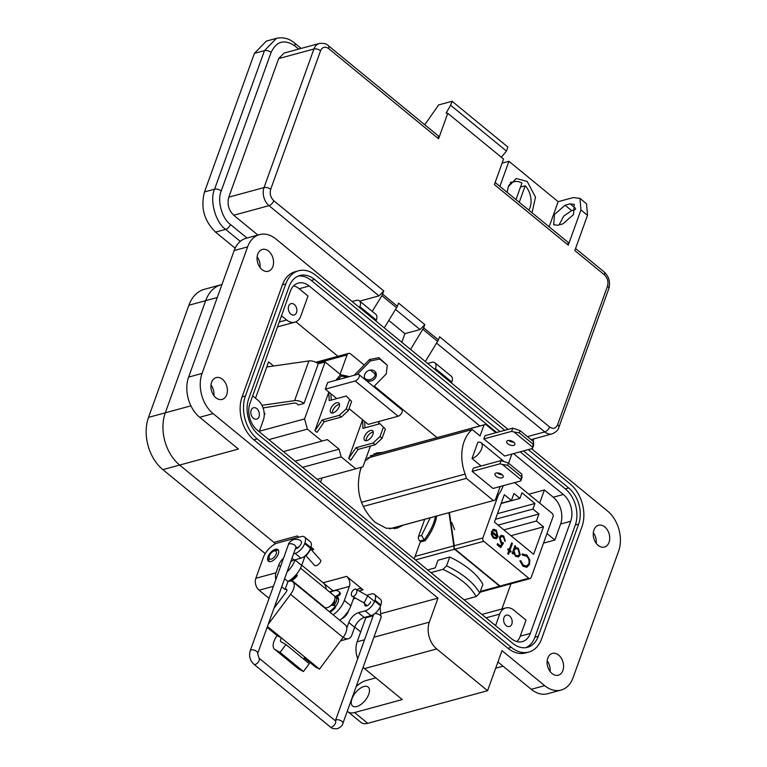 <?xml version="1.0" encoding="UTF-8"?>
<svg xmlns="http://www.w3.org/2000/svg" width="767" height="767" viewBox="0 0 767 767"><rect width="100%" height="100%" fill="white"/><g stroke="black" fill="none" stroke-linecap="round" stroke-linejoin="round"><path stroke-width="1.15" d="M373.903 453.872L377.863 453.748L373.903 453.872M398.303 526.498L394.296 528.76L398.303 526.498M267.05 366.195L267.836 366.837L267.05 366.195M510.985 583.792L501.915 608.988M295.889 321.814L337.911 356.281M374.325 386.156L437.065 437.631M403.413 525.098L396.903 528.242L386.204 528.223L375.216 522.413C359.982 507.562 355.111 489.835 360.595 469.241L361.391 467.237M365.092 460.852L376.415 453L382.982 452.348M414.199 558.894L420.469 541.464M255.516 398.217L268.603 361.88L273.637 366.012M338.611 473.469L338.132 473.603M322.082 477.975L320.596 482.098M264.203 415.493L264.912 413.538L264.145 412.905M415.446 559.92L454.61 549.249L499.595 586.151L480.324 591.395M464.102 599.832L476.125 596.563L479.73 593.044L482.903 584.243A59.644 29.769 -160.2 0 0 449.74 557.034L437.995 560.236L435.253 567.839L427.641 569.919M514.647 482.587L552.125 513.334A2.454 1.735 -105.2 0 1 553.045 516.68L531.128 577.551A2.454 1.735 -105.2 0 1 530.131 578.577A2.454 1.735 -105.2 0 1 528.76 578.213L500.026 586.036A2.454 1.735 74.8 0 0 500.784 586.419L500.352 586.534A2.454 1.735 -105.2 0 1 499.595 586.151M530.131 578.577L501.234 586.429M454.61 549.249A2.454 1.735 -105.2 0 1 453.987 548.501L454.419 548.376A2.454 1.735 74.8 0 0 455.042 549.134L483.785 541.31A2.454 1.735 -105.2 0 1 482.865 537.964L454.265 545.749L453.939 548.319L453.843 545.864L415.091 556.411M449.74 557.034L446.576 565.845A59.644 29.769 19.8 0 1 479.73 593.044M430.939 572.633L442.962 569.354L446.576 565.845M498.071 525.127L538.952 513.995L536.43 521.014L503.871 529.882M501.234 503.257L511.407 500.487L513.938 493.469L519.94 498.397L501.139 503.516M519.94 498.397L521.953 492.798L534.963 503.478L497.476 513.679M495.463 519.278L532.95 509.067L538.952 513.995M448.944 512.672L453.843 545.864M424.697 519.307L418.581 536.286A3.442 2.426 74.8 0 0 419.875 540.975L420.91 541.828L425.273 540.639A38.427 19.309 -50.6 0 0 436.72 515.999M483.785 541.31L528.76 578.213M500.026 586.036L455.042 549.134M454.265 545.749L449.433 512.538M498.454 494.667L482.865 537.964M510.956 535.692L543.515 526.833L536.43 521.014M493.076 530.802L496 531.09L497.284 535.845L491.609 531.186L491.331 534.436L493.334 538.06L496.335 538.655L498.004 536.67L496.239 530.064L493.545 529.249L492.539 529.796L493.076 530.802L493.871 530.428L493.028 530.706M507.725 553.736L508.502 554.368L509.624 551.243L510.745 552.163L511.081 551.214L509.969 550.294L512.414 543.506L511.637 542.863L509.192 549.661L508.08 548.741L507.735 549.69L508.847 550.61L507.725 553.736M520.793 560.754L519.882 560.84L522.873 566.161L526.833 567.302L529.527 564.483L529.786 559.805L526.871 555.011L522.289 554.138L522.749 555.327L526.488 556.104C528.789 558.194 529.546 560.744 528.779 563.774L526.632 566.046L523.315 565.116L520.793 560.754L519.892 560.917M522.969 553.87L522.289 554.138M511.407 500.487L504.322 494.677L494.437 522.135L533.631 554.292L543.515 526.833M532.95 509.067L534.963 503.478M514.973 545.605L512.193 553.352L512.97 553.985L513.487 552.556L515.491 556.228L518.3 556.986L520.256 554.982L518.396 548.232L515.271 547.58L515.76 546.248L514.973 545.605M515.683 547.446L514.849 547.705L518.396 548.232M497.524 543.602L497.131 544.695L500.698 547.609L503.497 543.046L501.378 542.02L500.132 537.964L501.445 536.584L503.305 537.082L505.309 541.195L503.737 536.037L501.234 535.28L499.365 537.284L500.851 542.988L501.944 543.621L500.477 546.027L497.524 543.602M451.84 522.49L454.553 529.623M454.198 547.724L453.939 548.319M419.875 540.975L424.237 539.786L425.273 540.639M493.334 529.316L496.239 530.064M495.818 530.179L498.004 536.67M497.572 536.785L495.913 538.77M491.494 531.55L497.284 535.845M509.624 551.243L508.205 554.129M507.946 549.105L509.192 549.661M511.503 543.228L512.414 543.506M511.992 543.621L509.969 550.294M509.547 550.409L511.081 551.214M510.659 551.329L510.448 551.914M523.315 565.116L520.362 560.878M522.883 565.231L526.411 566.094M521.867 554.253L526.871 555.011M526.45 555.126L529.786 559.805M529.364 559.92L529.527 564.483M529.105 564.598L526.613 567.35M514.849 545.97L515.76 546.248M515.328 546.363L514.849 547.705M517.974 548.357L520.256 554.982M519.834 555.097L518.08 557.034M512.672 553.745L513.487 552.556M497.39 543.966L500.477 546.027M501.033 535.347L503.737 536.037M503.315 536.152L504.887 541.31M501.234 536.651L500.132 537.964M499.701 538.079L501.378 542.02M500.956 542.135L503.497 543.046M503.066 543.161L500.458 547.417M435.474 516.373A38.427 19.309 129.4 0 1 424.237 539.786L421.572 535.471L430.201 517.811M492.04 532.777L496.863 536.727L495.54 537.696L493.641 537.073L491.618 532.892L493.21 537.188L495.377 537.734M517.744 555.922L515.395 555.385L513.948 550.217L515.625 548.616M515.395 555.385L513.948 550.217M514.369 550.102L515.836 548.539L518.032 549.162L519.48 554.33L517.965 555.874L515.817 555.27M507.792 443.796A4.372 2.186 -160.2 0 0 512.011 445.483A4.372 2.186 -160.2 0 0 514.897 444.467A4.372 2.186 -160.2 0 0 513.765 442.166A4.372 2.186 -160.2 0 0 509.547 440.479A4.372 2.186 -160.2 0 0 506.671 441.504A4.372 2.186 -160.2 0 0 507.792 443.796M513.871 442.252A4.372 2.186 19.8 0 1 508.962 440.536A4.372 2.186 19.8 0 1 508.857 440.45M496.105 476.24A4.372 2.186 -160.2 0 0 500.324 477.937A4.372 2.186 -160.2 0 0 503.21 476.911A4.372 2.186 -160.2 0 0 502.088 474.62A4.372 2.186 -160.2 0 0 497.869 472.923A4.372 2.186 -160.2 0 0 494.983 473.948A4.372 2.186 -160.2 0 0 496.105 476.24M502.193 474.706A4.372 2.186 19.8 0 1 497.284 472.99A4.372 2.186 19.8 0 1 497.179 472.903M495.866 432.713L485.712 424.381L484.025 424.908L480.046 435.953L472.251 429.549A37.919 26.768 74.8 0 0 464.112 441.581A37.919 26.768 74.8 0 0 465.138 474.083L466.384 478.368L493.43 500.563L495.348 499.959L500.189 486.518M361.458 467.218L359.991 471.082M361.516 502.289L465.138 474.083M472.156 471.379L473.325 468.119L501.11 460.555L508.387 463.086L521.848 474.131L521.953 477.659L520.783 480.919L493.008 488.474L472.156 471.379L499.94 463.814L501.11 460.555M508.569 463.239L511.867 454.074M483.843 438.925L485.012 435.675L512.787 428.111L520.074 430.642L533.535 441.687L533.64 445.215L532.471 448.465L504.686 456.029L483.843 438.925L511.618 431.361L512.787 428.111M472.002 458.541L477.831 442.358A9.923 4.986 129.4 0 1 481.216 442.78A9.923 4.986 129.4 0 1 480.497 451.14A9.923 4.986 129.4 0 1 472.002 458.541L481.101 466M496.431 496.949A37.919 26.768 74.8 0 0 503.162 485.712M434.314 516.651A37.919 26.768 74.8 0 0 435.435 516.383A37.919 26.768 74.8 0 0 436.548 516.047M370.432 455.771L485.712 424.381M363.232 506.45L466.384 478.368M389.588 528.827L493.43 500.563M472.251 429.549L367.633 458.024M484.025 424.908L370.279 455.876M532.471 448.465L533.535 441.687M520.074 430.642L519.278 432.837L514.111 432.032L532.49 447.113M514.111 432.032L511.618 431.361M519.278 432.837L532.739 443.882M520.783 480.919L521.848 474.131M508.387 463.086L507.601 465.281L502.423 464.476L520.812 479.557M502.423 464.476L499.94 463.814M507.601 465.281L521.061 476.326M366.041 380.02A6.241 5.311 148.2 0 0 373.874 379.607A6.241 5.311 148.2 0 0 375.657 372.311A6.241 5.311 148.2 0 0 374.66 371.18A6.241 5.311 148.2 0 0 366.837 371.592A6.241 5.311 148.2 0 0 365.054 378.888A6.241 5.311 148.2 0 0 366.041 380.02M375.159 371.659A6.241 5.311 -31.8 0 1 372.628 378.505A6.241 5.311 -31.8 0 1 365.188 378.63A6.241 5.311 -31.8 0 1 364.68 378.15M364.392 436.701A6.241 3.135 -50.6 0 0 364.699 440.363A6.241 3.135 -50.6 0 0 368.985 439.52A6.241 3.135 -50.6 0 0 372.915 434.371A6.241 3.135 -50.6 0 0 372.609 430.709A6.241 3.135 -50.6 0 0 368.323 431.553A6.241 3.135 -50.6 0 0 364.392 436.701M366.127 440.747A6.241 3.135 129.4 0 1 366.473 438.408A6.241 3.135 129.4 0 1 373.27 432.042M330.615 408.993A6.241 3.135 -50.6 0 0 330.922 412.656A6.241 3.135 -50.6 0 0 335.217 411.812A6.241 3.135 -50.6 0 0 339.148 406.673A6.241 3.135 -50.6 0 0 338.841 403.011A6.241 3.135 -50.6 0 0 334.546 403.845A6.241 3.135 -50.6 0 0 330.615 408.993M332.351 413.039A6.241 3.135 129.4 0 1 332.705 410.7A6.241 3.135 129.4 0 1 339.493 404.334M349.445 376.597L340.51 374.689L335.754 380.327M283.416 451.6L327.375 439.596L339.052 449.174L341.152 456.835L302.591 467.333M370.423 446.049L362.954 466.806L355.754 468.81L341.152 456.835M379.32 421.351L378.294 424.199M370.317 370.077L374.008 373.098A3.739 2.646 -105.2 0 1 375.274 374.91M315.851 362.292L348.573 353.386A3.739 2.646 74.8 0 1 350.653 353.942L364.181 365.034M348.573 353.386A3.739 2.646 74.8 0 0 347.058 354.939L317.231 363.059M321.977 441.102L307.385 429.127L304.576 418.916L325.083 361.957L340.097 374.267L347.058 354.939M398.131 416.232L355.179 380.998A4.056 2.042 -50.6 0 0 358.649 377.978A4.056 2.042 -50.6 0 0 358.946 374.555L401.889 409.789A4.056 2.042 129.4 0 1 401.601 413.212A4.056 2.042 129.4 0 1 398.131 416.232L368.237 424.372L349.033 408.61M383.308 427.42L380.01 436.576L373.059 443.058L356.013 447.698L348.697 458.407L350.778 460.114L358.093 449.404L375.149 444.764L382.1 438.283L385.389 429.127L380.02 423.729L385.389 429.127M348.697 458.407L362.609 419.75L362.964 428.37L380.02 423.729M336.818 398.591L325.294 389.137L327.672 382.522L357.556 374.382A4.056 2.042 -50.6 0 1 358.946 374.555M349.531 399.712L346.243 408.869L339.292 415.35L322.236 419.99L314.921 430.699L317.001 432.406L324.316 421.697L341.373 417.056L348.323 410.575L351.622 401.419L346.253 396.021L351.622 401.419M314.921 430.699L328.832 392.042L329.196 400.662L346.253 396.021M266.763 366.99L308.88 360.95A7.488 3.739 19.8 0 1 318.267 363.807L325.083 361.957M318.267 363.807L303.981 403.48L298.44 404.995L297.05 403.845A2.08 1.035 -160.2 0 0 294.384 403.058L263.062 407.939M259.332 431.236L304.576 418.916M268.824 439.625L307.385 429.127M339.052 449.174L295.065 461.149M317.183 479.308L355.754 468.81M261.921 405.312L294.605 400.623A7.488 3.739 19.8 0 1 303.981 403.48M355.179 380.998L325.294 389.137M331.181 400.115L330.922 393.749M346.243 408.869L348.323 410.575M339.292 415.35L341.373 417.056M322.236 419.99L324.316 421.697M364.958 427.823L364.689 421.457M380.01 436.576L382.1 438.283M373.059 443.058L375.149 444.764M356.013 447.698L358.093 449.404M357.173 374.497L370.403 360.931L379.742 359.052L387.249 365.207L378.888 357.662L369.541 359.541L354.153 375.312M340.51 374.689L341.363 376.07L346.962 377.268M370.403 360.931L369.541 359.541M379.742 359.052L378.888 357.662M387.249 365.207L386.252 373.932L373.769 386.721M337.748 379.78L341.363 376.07M360.711 631.931L354.747 627.042M265.238 553.601L162.872 469.625A38.312 27.046 -105.2 0 1 148.51 417.382L188.883 305.247A38.312 27.046 -105.2 0 1 204.425 289.284L221.212 284.72A38.312 27.046 -105.2 0 1 221.941 284.528L221.212 284.72A38.312 27.046 74.8 0 0 205.671 300.674A38.312 27.046 -105.2 0 1 221.212 284.72M275.574 543.745L179.66 465.051A38.312 27.046 -105.2 0 1 165.298 412.809L205.671 300.674L217.272 297.519M373.184 615.767L365.801 617.771L365.15 617.234L365.801 617.771L357.154 641.797L364.526 639.793M333.012 590.868L301.738 565.212L323.128 582.757L346.626 576.362L363.04 589.823A7.373 5.196 74.8 0 0 358.946 588.72A7.373 5.196 74.8 0 0 357.096 589.871M273.953 608.346L286.206 591.913A2.454 1.237 -50.6 0 0 286.791 590.849A2.454 1.237 -50.6 0 0 286.666 589.411A2.454 1.237 -50.6 0 0 285.832 589.305L285.084 589.507L281.719 586.755M348.592 610.599A7.488 3.768 129.4 0 1 348.333 611.462A7.488 3.768 129.4 0 1 341.66 618.739M370.662 601.769A4.171 2.1 129.4 0 1 368.035 605.211A4.171 2.1 129.4 0 1 365.169 605.777A4.171 2.1 129.4 0 1 364.814 603.792M278.287 553.995A7.488 3.768 129.4 0 1 273.57 560.169A7.488 3.768 129.4 0 1 268.412 561.176A7.488 3.768 129.4 0 1 268.047 556.784A7.488 3.768 129.4 0 1 272.764 550.61A7.488 3.768 129.4 0 1 277.913 549.594A7.488 3.768 129.4 0 1 278.287 553.995M299.801 545.855A4.171 2.1 129.4 0 1 295.496 548.51M303.866 659.246A3.614 1.822 129.4 0 1 304.873 657.166L319.465 669.131L343.108 637.435A12.282 6.174 -50.6 0 0 345.428 624.913L292.898 581.817A12.282 6.174 129.4 0 1 290.578 594.339L268.182 624.357M267.434 626.447L304.873 657.166M284.605 578.74L287.97 581.501L288.708 581.3A12.282 6.174 129.4 0 1 292.898 581.817M304.384 657.923L315.093 666.715L319.465 669.131M285.928 644.529L280.981 641.787A3.614 1.822 129.4 0 1 280.847 641.691A3.614 1.822 129.4 0 1 281.527 638.01L277.155 635.584A13.442 6.759 -50.6 0 0 274.615 649.285A13.442 6.759 -50.6 0 0 275.132 649.639L280.08 652.381L285.928 644.529L309.283 663.685L303.425 671.537L298.478 668.795L275.132 649.639M267.108 627.348L277.155 635.584M287.97 581.501L285.084 589.507M346.761 627.924A2.493 1.764 74.8 0 0 347.077 627.358L348.812 622.526L354.651 627.31L351.861 635.066A8.734 6.165 -105.2 0 1 348.314 638.7A8.734 6.165 -105.2 0 1 343.463 637.396L343.261 637.233M274.615 649.285L297.96 668.441A13.442 6.759 -50.6 0 0 298.478 668.795M275.909 579.382A8.734 6.165 -105.2 0 1 275.976 572.815L278.766 565.058L280.54 566.516M276.714 604.645L275.612 603.734M269.073 598.375L259.112 590.207A8.734 6.165 -105.2 0 1 255.833 578.299L263.244 557.724A14.736 7.402 -50.6 0 1 277.635 542.978L301.124 536.584A9.818 4.938 -50.6 0 1 304.48 536.996A9.818 4.938 -50.6 0 1 304.959 542.758L304.672 543.563A9.818 4.938 -50.6 0 1 295.074 553.4L293.588 553.803M354.651 627.31A9.818 4.938 129.4 0 1 364.248 617.473L370.96 615.652A9.818 4.938 -50.6 0 0 380.557 605.815L380.844 605.019A9.818 4.938 -50.6 0 0 380.355 599.248L374.526 594.463A9.818 4.938 -50.6 0 0 371.18 594.042L366.693 595.269M364.248 617.473L358.41 612.689A9.818 4.938 -50.6 0 0 348.812 622.526M280.08 652.381L303.425 671.537M283.579 558.079A9.818 4.938 -50.6 0 0 278.766 565.058M290.703 561.808A9.818 4.938 129.4 0 1 294.202 560.015L300.913 558.184A9.818 4.938 -50.6 0 0 310.51 548.347L310.798 547.552A9.818 4.938 -50.6 0 0 310.309 541.78L304.48 536.996M358.41 612.689L365.121 610.858A9.818 4.938 -50.6 0 0 374.718 601.031L375.005 600.225A9.818 4.938 -50.6 0 0 374.526 594.463M355.744 598.25L353.405 598.883M291.987 580.523L324.709 607.359A7.488 3.768 -50.6 0 0 327.26 607.675A7.488 3.768 -50.6 0 0 333.674 602.095A7.488 3.768 -50.6 0 0 334.211 595.786L300.491 568.117M269.14 561.549A7.488 3.768 129.4 0 1 268.843 559.728L269.025 557.245A4.995 2.512 129.4 0 1 269.322 555.96A4.995 2.512 129.4 0 1 274.183 550.965A4.995 2.512 129.4 0 1 276.149 554.1A4.995 2.512 129.4 0 1 271.854 558.894A4.995 2.512 129.4 0 1 269.025 557.245M274.183 550.965L276.571 550.303A7.488 3.768 129.4 0 1 276.599 550.294A7.488 3.768 129.4 0 1 278.421 550.236M325.745 607.8A7.488 3.768 -50.6 0 0 326.033 608.365M332.312 605.355A4.995 2.512 -50.6 0 0 334.728 599.727M333.913 605.479A7.488 3.768 -50.6 0 0 335.908 597.177L338.611 599.391M334.863 596.755L338.247 594.895A1.639 0.825 -50.6 0 0 339.532 593.39A1.639 0.825 -50.6 0 0 339.56 592.565A13.691 6.884 -50.6 0 0 338.611 591.367A13.691 6.884 -50.6 0 0 333.952 590.791A13.691 6.884 -50.6 0 0 330.222 592.508M335.026 597.666L338.985 595.499A1.639 0.825 -50.6 0 0 340.26 593.984A1.639 0.825 -50.6 0 0 340.289 593.169A13.691 6.884 -50.6 0 0 339.35 591.971L338.611 591.367M326.474 607.819A1.639 0.825 129.4 0 1 325.649 608.691M323.463 606.898A1.639 0.825 129.4 0 1 323.559 606.419M329.244 611.644A13.691 6.884 -50.6 0 0 334.163 607.569A1.639 0.825 -50.6 0 0 334.69 605.623A1.639 0.825 -50.6 0 0 334.422 605.527L331.162 605.268M329.983 612.239A13.691 6.884 -50.6 0 0 334.891 608.173A1.639 0.825 -50.6 0 0 335.428 606.227L334.69 605.623M288.104 581.463A13.691 6.884 -50.6 0 0 295.784 576.084A1.639 0.825 -50.6 0 0 296.436 574.282M291.057 581.079A13.691 6.884 -50.6 0 0 296.522 576.688A1.639 0.825 -50.6 0 0 297.05 574.742L296.455 574.253M305.822 555.212L306.666 555.145L310.875 549.249L310.338 548.798M305.649 555.366L314.7 565.528A3.988 1.63 -41.7 0 0 316.062 565.691A3.988 1.63 -41.7 0 0 319.695 563.131A3.988 1.63 -41.7 0 0 320.654 560.226L310.875 549.249M356.051 589.286A3.988 2.32 119.3 0 1 356.559 592.968A3.988 2.32 119.3 0 1 353.414 596.333A3.988 2.32 119.3 0 1 352.149 596.237A3.988 2.32 119.3 0 1 351.65 592.555A3.988 2.32 119.3 0 1 354.795 589.181A3.988 2.32 119.3 0 1 356.051 589.286L367.671 595.834L364.392 602.507L362.992 602.306M547.791 658.115A11.294 7.977 74.8 0 0 549.383 670.435A11.294 7.977 74.8 0 0 558.309 675.209A11.294 7.977 74.8 0 0 562.892 670.511A11.294 7.977 74.8 0 0 561.31 658.191A11.294 7.977 74.8 0 0 552.374 653.407A11.294 7.977 74.8 0 0 547.791 658.115M593.936 529.968A11.294 7.977 74.8 0 0 595.518 542.279A11.294 7.977 74.8 0 0 604.454 547.063A11.294 7.977 74.8 0 0 609.036 542.355A11.294 7.977 74.8 0 0 607.445 530.035A11.294 7.977 74.8 0 0 598.519 525.261A11.294 7.977 74.8 0 0 593.936 529.968M257.75 254.165A11.294 7.977 74.8 0 0 259.332 266.485A11.294 7.977 74.8 0 0 268.268 271.259A11.294 7.977 74.8 0 0 272.851 266.552A11.294 7.977 74.8 0 0 271.259 254.232A11.294 7.977 74.8 0 0 262.333 249.457A11.294 7.977 74.8 0 0 257.75 254.165M211.615 382.311A11.294 7.977 74.8 0 0 213.197 394.631A11.294 7.977 74.8 0 0 222.133 399.415A11.294 7.977 74.8 0 0 226.716 394.708A11.294 7.977 74.8 0 0 225.124 382.388A11.294 7.977 74.8 0 0 216.198 377.613A11.294 7.977 74.8 0 0 211.615 382.311M368.764 694.24A12.282 6.174 129.4 0 1 361.027 704.365A12.282 6.174 129.4 0 1 352.58 706.014A12.282 6.174 129.4 0 1 351.976 698.814A12.282 6.174 129.4 0 1 359.713 688.68A12.282 6.174 129.4 0 1 368.16 687.031A12.282 6.174 129.4 0 1 368.764 694.24M336.492 596.86A8.101 4.075 129.4 0 1 337.729 597.359A8.101 4.075 129.4 0 1 335.562 606.419M506.172 625.642A5.896 4.161 74.8 0 0 509.451 626.524A5.896 4.161 74.8 0 0 512.203 621.989A5.896 4.161 74.8 0 0 509.633 616.026A5.896 4.161 74.8 0 0 506.354 615.144A5.896 4.161 74.8 0 0 503.603 619.678A5.896 4.161 74.8 0 0 506.172 625.642M253.378 418.245A5.896 4.161 74.8 0 0 256.657 419.127A5.896 4.161 74.8 0 0 259.409 414.602A5.896 4.161 74.8 0 0 256.84 408.638A5.896 4.161 74.8 0 0 253.561 407.756A5.896 4.161 74.8 0 0 250.809 412.291A5.896 4.161 74.8 0 0 253.378 418.245M288.66 306.091A5.896 4.161 74.8 0 0 289.485 312.514A5.896 4.161 74.8 0 0 294.144 315.007A5.896 4.161 74.8 0 0 296.541 312.553A5.896 4.161 74.8 0 0 295.707 306.129A5.896 4.161 74.8 0 0 291.048 303.636A5.896 4.161 74.8 0 0 288.66 306.091M531.569 448.714L607.55 511.043A29.472 20.805 -105.2 0 1 618.595 551.233L573.035 677.788A29.472 20.805 -105.2 0 1 561.08 690.06A29.472 20.805 -105.2 0 1 544.685 685.66L502.002 650.646L487.582 690.693L436.701 648.94A19.645 13.873 -105.2 0 1 429.338 622.152L437.986 598.116L213.101 413.624A29.472 20.805 -105.2 0 1 202.047 373.433L247.607 246.888A29.472 20.805 -105.2 0 1 259.572 234.606A29.472 20.805 -105.2 0 1 275.957 239.016L508.032 429.405M298.555 270.789L295.199 271.7A31.437 22.195 74.8 0 0 282.438 284.797L242.075 396.932A31.437 22.195 74.8 0 0 253.858 439.798L507.965 648.268A31.437 22.195 74.8 0 0 525.453 652.966L528.808 652.055A31.437 22.195 -105.2 0 1 511.321 647.348L257.213 438.887A31.437 22.195 -105.2 0 1 245.43 396.021L285.803 283.886A31.437 22.195 -105.2 0 1 298.555 270.789A31.437 22.195 -105.2 0 1 316.042 275.487L504.744 430.297M259.572 234.606L246.14 238.259A29.472 20.805 74.8 0 0 234.184 250.541L247.607 246.888M260.032 267.51A11.294 7.977 74.8 0 0 257.137 256.859M275.286 543.889A7.373 5.196 74.8 0 0 273.877 542.355L179.66 465.051L238.412 449.059L199.669 417.277A29.472 20.805 -105.2 0 1 188.624 377.086L234.184 250.541M213.897 395.667A11.294 7.977 74.8 0 0 211.002 385.015M347.317 711.134A19.645 9.875 -50.6 0 0 347.911 711.718A19.645 9.875 -50.6 0 0 354.603 712.543L402.272 699.562L364.517 668.594A19.645 13.873 -105.2 0 1 363.098 667.3M357.719 658.719A19.645 13.873 -105.2 0 1 357.154 641.797M326.311 589.305A7.373 5.196 74.8 0 0 323.128 582.757M162.872 469.625L179.66 465.051A38.312 27.046 -105.2 0 1 165.298 412.809L205.671 300.674L188.883 305.247M359.56 307.596L359.905 306.637A9.827 4.938 -50.6 0 0 359.416 300.865A9.827 4.938 -50.6 0 0 356.07 300.453L352.149 301.517M375.974 321.066L376.319 320.107A9.827 4.938 -50.6 0 0 375.83 314.336L359.416 300.865M435.071 369.541L435.416 368.582A9.827 4.938 -50.6 0 0 434.927 362.82A9.827 4.938 -50.6 0 0 431.581 362.398L427.66 363.472M451.485 383.011L451.83 382.052A9.827 4.938 -50.6 0 0 451.341 376.281L434.927 362.82M550.083 671.461A11.294 7.977 74.8 0 0 547.178 660.818M561.08 690.06L547.648 693.723A29.472 20.805 -105.2 0 1 531.253 689.312L497.927 661.969M596.218 543.314A11.294 7.977 74.8 0 0 593.322 532.662M437.986 598.116L381.745 613.427M354.603 712.543L367.738 723.319L487.582 690.693M367.738 723.319A19.645 9.875 129.4 0 1 361.036 722.485L347.911 711.718M298.622 537.264A7.373 5.196 74.8 0 0 297.385 535.96L298.881 537.188M310.951 547.092L313.799 549.421A7.373 5.196 74.8 0 0 310.568 548.194M528.281 449.606L570.149 483.958A31.437 22.195 -105.2 0 1 581.932 526.824L541.56 638.959A31.437 22.195 -105.2 0 1 528.808 652.055M287.088 571.846A17.19 8.638 -50.6 0 0 295.094 560.025L295.199 559.737M305.113 555.835L301.661 565.413A17.19 8.638 129.4 0 1 287.874 581.424M333.156 614.846A17.19 8.638 -50.6 0 0 344.345 600.427L349.388 586.41A7.373 5.196 74.8 0 0 346.626 576.362M353.99 597.263L350.912 605.805A17.19 8.638 129.4 0 1 339.723 620.235M375.83 677.865L366.137 680.502A19.645 9.875 -50.6 0 0 356.137 686.618M499.998 431.591L314.595 279.495A26.529 18.724 74.8 0 0 299.839 275.526A26.529 18.724 74.8 0 0 289.082 286.58L248.709 398.706A26.529 18.724 74.8 0 0 258.652 434.879L512.759 643.35A26.529 18.724 74.8 0 0 527.514 647.319A26.529 18.724 74.8 0 0 538.281 636.265L578.644 524.129A26.529 18.724 74.8 0 0 568.702 487.965L523.525 450.9M512.922 442.204L511.273 440.843M298.19 276.091A26.529 18.724 -105.2 0 1 311.239 280.406L496.632 432.511M520.17 451.811L565.346 488.876A26.529 18.724 -105.2 0 1 575.288 525.05L534.915 637.176A26.529 18.724 -105.2 0 1 525.807 647.664M479.835 425.982L309.226 286.014A19.645 13.873 74.8 0 0 298.296 283.081A19.645 13.873 74.8 0 0 290.319 291.259L249.956 403.394A19.645 13.873 74.8 0 0 257.319 430.191L511.426 638.652A19.645 13.873 74.8 0 0 522.356 641.596A19.645 13.873 74.8 0 0 530.323 633.408L570.696 521.272A19.645 13.873 74.8 0 0 563.333 494.485L513.526 453.623M528.799 494.197L544.397 489.95L553.256 497.227A19.645 13.873 -105.2 0 1 560.619 524.014L554.857 540.035L543.525 543.122M495.549 625.632L499.701 614.099A14.736 10.402 -105.2 0 1 505.674 607.963A14.736 10.402 -105.2 0 1 513.871 610.168L526.018 620.129L520.247 636.15A19.645 13.873 -105.2 0 1 516.939 641.576M293.636 285.842A19.645 13.873 -105.2 0 1 299.149 288.756L308.018 296.033L300.808 316.052A14.736 10.402 -105.2 0 1 294.825 322.188A14.736 10.402 -105.2 0 1 286.628 319.983L281.499 315.774M554.857 540.035L546.967 533.564M539.661 503.104L544.397 489.95M252.659 395.868L257.798 400.086A14.736 10.402 -105.2 0 1 263.321 420.182L259.169 431.706M507.131 192.344L508.291 186.688L516.258 178.5L527.188 181.443L535.491 197.157L532.039 212.775M410.556 349.436L423.672 327.835L438.446 339.954L439.596 336.751L549.584 426.979C553.103 429.319 555.778 428.58 557.609 424.755L607.502 286.187C608.634 281.786 607.589 277.99 604.367 274.797L574.819 250.56L587.512 215.316L580.945 209.928L568.251 245.172L494.389 184.569L503.564 159.066L447.755 113.286L438.58 138.779L328.592 48.551C325.074 46.212 322.389 46.96 320.558 50.785L270.674 189.353C269.543 193.744 270.588 197.541 273.809 200.733L383.788 290.961L378.984 295.88L359.733 301.124M372.225 311.373L381.899 295.698L383.788 290.961M382.637 294.164L397.411 306.282L398.562 303.09L424.822 324.633L420.028 329.551L404.918 333.664L401.822 342.274M423.672 327.835L424.822 324.633M438.302 135.874L438.58 138.779M447.755 113.286L446.078 113.075L450.641 105.271L452.079 101.273L438.657 104.926L424.774 124.772M501.369 157.264L506.45 151.061L450.641 105.271M506.45 151.061L507.898 147.053L452.079 101.273M568.251 245.172L568.011 242.286L495.137 182.498M557.858 225.249L562.892 223.878L573.467 214.616L574.291 204.367L570.102 203.849L565.068 205.22L554.493 214.472L553.669 224.731L557.858 225.249M580.945 209.928L579.977 198.394L573.285 197.57L558.175 201.683L549.134 226.792M587.512 215.316L586.544 203.782L579.977 198.394M559.076 224.913L563.783 216.083L571.636 210.609L575.451 209.564M425.321 361.554L438.446 339.954M384.286 327.883L397.411 306.282M257.904 235.057L233.753 215.249C228.643 210.187 226.984 204.156 228.787 197.167L278.67 58.599L284.049 53.076L319.302 43.479A13.26 9.357 74.8 0 0 313.924 49.002L264.03 187.57A13.26 9.357 74.8 0 0 269.006 205.652L378.984 295.88M298.699 49.088L294.749 45.847C284.375 38.983 276.494 41.169 271.115 52.405L221.232 190.973C216.927 200.436 221.979 218.566 230.436 224.463L246.984 238.029M558.175 201.683L508.933 161.281L499.883 186.4M508.933 161.281L502.107 163.131M294.749 45.847A4.909 2.474 -50.6 0 0 294.499 42.962C289.13 38.455 283.109 36.921 276.436 38.35L266.36 41.092L254.404 53.364L204.521 191.932C200.436 207.483 204.118 220.886 215.565 232.123L235.153 248.192M388.85 320.481L404.918 333.664M510.908 182.028L511.781 182.373M508.511 186.093A17.095 12.061 -105.2 0 1 514.111 181.741A17.095 12.061 -105.2 0 1 521.934 183.102L515.99 199.602M520.505 187.052L525.194 185.777A17.095 12.061 -105.2 0 1 528.827 210.139M525.194 185.777L519.249 202.287M442.962 569.354C459.232 577.005 470.286 586.074 476.125 596.563M421.572 535.471L418.581 536.286M308.88 360.95L294.605 400.623M148.51 417.382L190.906 405.839M286.935 590.207L285.832 589.305M343.108 637.435L290.578 594.339M273.416 586.314L259.112 590.207M275.976 572.815L255.833 578.299M294.202 560.015L291.997 558.203M375.005 600.225L380.844 605.019M380.557 605.815L374.718 601.031M365.121 610.858L370.96 615.652M300.913 558.184L295.074 553.4M304.959 542.758L310.798 547.552M310.51 548.347L304.672 543.563M339.56 592.565L340.289 593.169M338.247 594.895L338.985 595.499M334.163 607.569L334.891 608.173M295.784 576.084L296.522 576.688M380.048 607.023L381.103 617.291L342.897 723.386C342.561 725.39 340.759 727.145 337.509 728.65C334.009 729.014 331.584 728.429 330.241 726.895L253.915 664.27C249.984 660.521 248.748 656.025 250.205 650.79A3.988 1.985 19.8 0 1 251.288 649.956A3.988 1.985 19.8 0 1 255.727 650.771A3.988 1.985 19.8 0 1 257.693 653.494L295.899 547.389A3.988 1.985 -160.2 0 0 293.934 544.666A3.988 1.985 -160.2 0 0 289.485 543.851A3.988 1.985 -160.2 0 0 288.402 544.685C288.775 542.653 290.578 540.898 293.79 539.431C297.328 539.076 299.753 539.661 301.057 541.186A3.988 2.004 -50.6 0 1 300.779 544.541A3.988 2.004 -50.6 0 1 297.366 547.513A3.988 2.004 -50.6 0 1 296.004 547.35L297.126 548.261M253.915 664.27A3.988 2.004 -50.6 0 0 255.267 664.443A3.988 2.004 -50.6 0 0 258.68 661.47A3.988 2.004 -50.6 0 0 258.968 658.115L257.693 653.494M330.241 726.895A3.988 2.004 -50.6 0 0 331.593 727.058A3.988 2.004 -50.6 0 0 335.006 724.086A3.988 2.004 -50.6 0 0 335.294 720.731L258.968 658.115M342.897 723.386A3.988 1.985 -160.2 0 0 341.871 721.296A3.988 1.985 -160.2 0 0 336.492 719.858A3.988 1.985 -160.2 0 0 335.409 720.692L373.606 614.588A3.988 1.985 -160.2 0 1 373.721 614.357M381.103 617.291A3.988 1.985 -160.2 0 0 380.077 615.201A3.988 1.985 -160.2 0 0 374.689 613.753A3.988 1.985 -160.2 0 0 374.507 613.811M373.922 637.233L429.338 622.152M364.517 668.594L436.701 648.94M531.253 689.312L544.685 685.66M188.624 377.086L202.047 373.433M199.669 417.277L213.101 413.624M363.04 589.823L358.985 590.935M273.877 542.355L297.385 535.96M313.799 549.421L311.565 550.035M511.321 647.348L507.965 648.268M257.213 438.887L253.858 439.798M245.43 396.021L242.075 396.932M285.803 283.886L282.438 284.797M295.094 560.025L301.661 565.413M329.407 591.846L349.388 586.41M344.345 600.427L350.912 605.805M359.905 306.637L376.319 320.107M435.416 368.582L451.83 382.052M311.239 280.406L314.595 279.495M565.346 488.876L568.702 487.965M575.288 525.05L578.644 524.129M534.915 637.176L538.281 636.265M520.247 636.15L530.323 633.408M570.696 521.272L560.619 524.014M299.149 288.756L309.226 286.014M553.256 497.227L563.333 494.485M499.701 614.099L486.029 617.818M279.255 321.996L286.628 319.983M604.367 274.797A4.909 2.474 -50.6 0 0 604.128 271.911L575.566 248.489M607.502 286.187A4.909 2.454 19.8 0 1 608.768 288.766L558.875 427.324A4.909 2.454 19.8 0 0 557.609 424.755M549.584 426.979A4.909 2.474 129.4 0 1 544.781 431.898A13.26 9.357 74.8 0 0 552.154 433.882C556.161 432.061 558.395 429.884 558.875 427.324M436.653 343.194L544.781 431.898L527.38 436.634M422.933 329.359L437.708 341.478M395.619 309.523L420.028 329.551M381.899 295.698L396.673 307.816M273.809 200.733A4.909 2.474 129.4 0 1 269.006 205.652L233.753 215.249M270.674 189.353A4.909 2.454 -160.2 0 0 264.03 187.57L228.787 197.167M320.558 50.785A4.909 2.454 -160.2 0 0 313.924 49.002L278.67 58.599M328.592 48.551A4.909 2.474 -50.6 0 0 328.353 45.675C326.723 43.767 323.703 43.038 319.302 43.479M571.636 210.609L565.068 205.22M570.102 203.849L575.614 208.375M230.436 224.463A4.909 2.474 129.4 0 1 225.642 229.381L240.272 241.384M221.232 190.973A4.909 2.454 -160.2 0 0 214.597 189.19C209.429 200.36 215.508 222.459 225.642 229.381L215.565 232.123M271.115 52.405A4.909 2.454 -160.2 0 0 264.481 50.632L214.597 189.19L204.521 191.932M276.436 38.35L264.481 50.632L254.404 53.364M480.027 592.22L501.024 586.506M435.435 516.383L389.694 528.837M481.216 442.78L503.775 461.293M340.596 640.809L348.314 638.7M250.205 650.79L288.402 544.685M363.079 602.373L367.172 605.729M352.149 596.237L363.165 602.421M367.671 595.834L374.545 601.472M503.066 666.187L495.683 668.201M505.674 607.963L481.897 614.434M294.825 322.188L277.491 326.915M604.128 271.911C609.036 276.599 610.58 282.218 608.768 288.766M438.331 135.903L328.353 45.675M531.032 439.635L552.154 433.882M301.153 48.417L294.499 42.962M533.947 438.839L533.055 441.293M514.111 181.741L510.323 182.767"/></g></svg>
